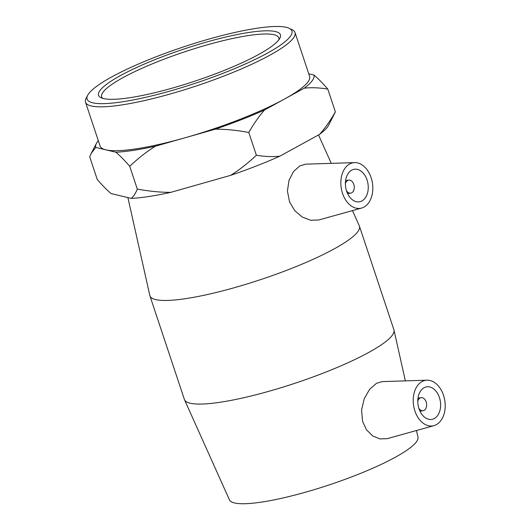 <?xml version="1.0" encoding="UTF-8"?>
<svg xmlns="http://www.w3.org/2000/svg" width="530" height="530" viewBox="0 0 530 530"><rect width="100%" height="100%" fill="white"/><g stroke="black" fill="none" stroke-linecap="round" stroke-linejoin="round"><path stroke-width="0.79" d="M416.481 430.512L417.971 437.157A99.355 17.589 161.6 0 1 395.208 457.297A99.355 17.589 161.6 0 1 294.19 495.252A99.355 17.589 161.6 0 1 229.45 499.876L184.519 399.779A110.399 19.544 161.6 0 1 184.394 399.454L149.924 295.846A110.399 19.544 161.6 0 1 149.831 295.508L127.896 197.591M258.547 54.53A95.824 16.967 -18.4 0 0 279.906 38.206A95.824 16.967 -18.4 0 0 184.142 48.965A95.824 16.967 -18.4 0 0 101.018 97.712A95.824 16.967 -18.4 0 0 168.262 89.239A95.824 16.967 -18.4 0 0 258.547 54.53M102.78 98.368A93.353 16.529 161.6 0 1 101.687 96.838A93.353 16.529 161.6 0 1 123 77.632A93.353 16.529 161.6 0 1 218.665 41.777A93.353 16.529 161.6 0 1 278.846 37.902A93.353 16.529 161.6 0 1 278.886 39.783M267.272 53.199A107.921 19.107 161.6 0 1 148.022 96.765A107.921 19.107 161.6 0 1 87.675 95.307A107.921 19.107 161.6 0 1 183.466 46.931A107.921 19.107 161.6 0 1 289.148 28.289A107.921 19.107 161.6 0 1 267.272 53.199M87.675 95.307L86.112 98.308A110.399 19.544 -18.4 0 0 85.516 102.217A110.399 19.544 -18.4 0 0 156.681 97.633A110.399 19.544 -18.4 0 0 269.816 55.233A110.399 19.544 -18.4 0 0 295.018 32.522A110.399 19.544 -18.4 0 0 292.202 29.753L289.148 28.289M85.516 102.217L100.104 146.068A110.399 19.544 -18.4 0 0 105.814 149.824A110.399 19.544 -18.4 0 0 185.368 137.687A110.399 19.544 -18.4 0 0 284.405 99.09A110.399 19.544 -18.4 0 0 309.606 76.38L295.018 32.522M264.543 109.988C259.203 115.997 253.95 123.497 248.789 132.467C236.678 130.221 225.515 129.128 215.293 129.188A114.95 20.352 -18.4 0 0 264.543 109.988L304.266 88.185A114.95 20.352 -18.4 0 0 313.959 75.028C317.974 78.38 322.584 83.071 327.805 89.093C319.186 87.682 311.342 87.377 304.266 88.185M129.731 166.294C124.51 160.265 119.893 155.575 115.884 152.223A114.95 20.352 -18.4 0 0 155.442 146.187C146.956 151.447 138.383 158.145 129.731 166.294L137.303 189.064C149.414 191.31 160.577 192.403 170.799 192.35A114.95 20.352 161.6 0 1 131.241 198.386C133.52 196.537 135.541 193.43 137.303 189.064M98.315 140.689A114.95 20.352 -18.4 0 0 96.407 143.445A114.95 20.352 -18.4 0 0 95.751 147.419L91.226 153.375L89.689 156.741L97.262 179.518C102.482 185.54 107.1 190.23 111.108 193.582L131.241 198.386M256.368 155.244C264.98 156.655 272.824 156.959 279.9 156.151A114.95 20.352 161.6 0 1 230.649 175.351C239.143 170.09 247.715 163.386 256.368 155.244L248.789 132.467M319.623 134.348C324.969 128.339 330.223 120.847 335.384 111.87L328.666 125.166A114.95 20.352 161.6 0 1 319.623 134.348L279.9 156.151M313.959 75.028L308.745 73.783M155.442 146.187L215.293 129.188M95.751 147.419L115.884 152.223M335.384 111.87L327.805 89.093M170.799 192.35L230.649 175.351M417.786 401.296A6.592 4.512 -98.7 0 1 420.038 398.05A6.592 4.512 -98.7 0 1 421.092 397.692A6.592 4.512 -98.7 0 1 426.544 403.522A6.592 4.512 -98.7 0 1 423.079 410.724A6.592 4.512 -98.7 0 1 418.846 408.266M424.093 387.728A16.476 11.282 -98.7 0 1 426.723 386.827A16.476 11.282 -98.7 0 1 440.357 401.415A16.476 11.282 -98.7 0 1 431.692 419.409A16.476 11.282 -98.7 0 1 418.448 406.801A16.476 11.282 -98.7 0 1 424.093 387.728M345.408 183.711A6.592 4.512 -98.7 0 1 348.714 180.107A6.592 4.512 -98.7 0 1 354.014 185.149A6.592 4.512 -98.7 0 1 351.754 192.781A6.592 4.512 -98.7 0 1 350.701 193.139A6.592 4.512 -98.7 0 1 346.468 190.681M361.95 200.923A16.476 11.282 -98.7 0 1 359.313 201.824A16.476 11.282 -98.7 0 1 345.679 187.236A16.476 11.282 -98.7 0 1 354.345 169.249A16.476 11.282 -98.7 0 1 367.595 181.856A16.476 11.282 -98.7 0 1 361.95 200.923M349.661 163.995A23.068 15.794 -98.7 0 1 354.643 162.611A23.068 15.794 -98.7 0 1 372.438 183.155A23.068 15.794 -98.7 0 1 361.579 208.065A23.068 15.794 -98.7 0 1 342.281 192.602A23.068 15.794 -98.7 0 1 349.661 163.995M415.175 411.737A23.068 15.794 81.3 0 0 433.957 425.65A23.068 15.794 81.3 0 0 436.375 424.662A23.068 15.794 81.3 0 0 444.484 398.885A23.068 15.794 81.3 0 0 427.028 380.195A23.068 15.794 81.3 0 0 415.175 411.737M433.957 425.65L387.105 438.681L379.811 438.9L372.663 435.899L366.495 429.81L362.593 421.429L361.566 410.041L364.209 398.779L369.582 389.365L376.492 383.296L382.229 381.613L427.028 380.195M361.579 208.065L318.682 219.996L310.573 220.242L302.285 217.061L294.779 210.682L289.559 201.897L287.426 191.058L288.976 180.399L293.488 171.568L299.848 165.877L305.889 164.154L354.643 162.611M352.47 210.602L359.3 225.826A110.399 19.544 161.6 0 1 359.433 226.151L393.896 329.759A110.399 19.544 161.6 0 1 393.989 330.097A110.399 19.544 161.6 0 1 368.694 352.47A110.399 19.544 161.6 0 1 256.454 394.645A110.399 19.544 161.6 0 1 184.519 399.779M359.433 226.151A110.399 19.544 161.6 0 1 334.231 248.861A110.399 19.544 161.6 0 1 221.096 291.261A110.399 19.544 161.6 0 1 149.924 295.846M96.407 143.445L91.226 153.375M419.985 411.194L423.079 410.724M417.998 398.162L421.092 397.692M348.714 180.107L345.613 180.578M350.701 193.139L347.6 193.609M405.364 380.878L393.989 330.097M318.517 134.958L331.263 163.353"/></g></svg>
